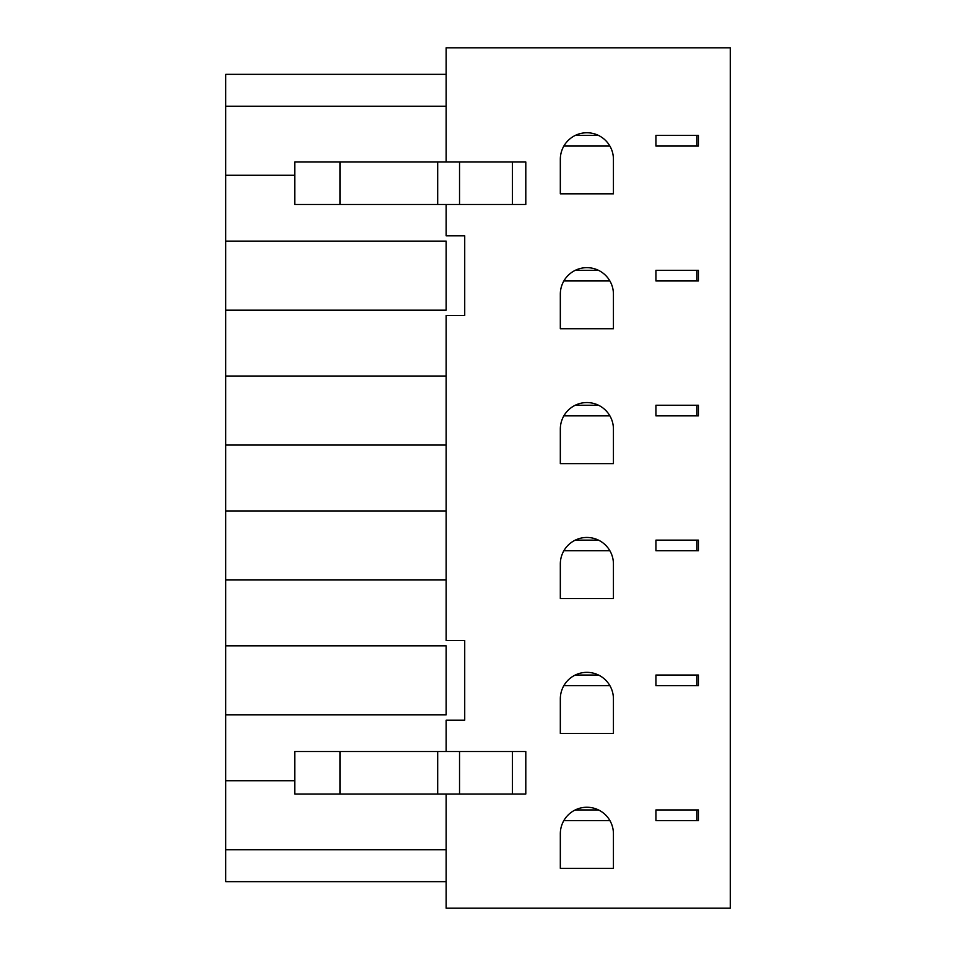 <?xml version="1.0" encoding="UTF-8"?>
<svg xmlns="http://www.w3.org/2000/svg" width="956" height="956" viewBox="0 0 956 956"><rect width="100%" height="100%" fill="white"/><g stroke="black" fill="none" stroke-linecap="round" stroke-linejoin="round"><path stroke-width="1.43" d="M696.816 809.947L696.816 820.571L655.924 820.571L698.406 820.571L698.406 809.947L655.924 809.947L698.406 809.947L698.406 820.571L655.924 820.571L655.924 809.947M696.816 135.429L696.816 146.053L655.924 146.053L698.406 146.053L698.406 135.429L655.924 135.429L698.406 135.429L698.406 146.053L655.924 146.053L655.924 135.429M696.816 540.14L696.816 550.764L655.924 550.764L698.406 550.764L698.406 540.14L655.924 540.14L698.406 540.14L698.406 550.764L655.924 550.764L655.924 540.14M696.816 675.044L696.816 685.667L655.924 685.667L698.406 685.667L698.406 675.044L655.924 675.044L698.406 675.044L698.406 685.667L655.924 685.667L655.924 675.044M696.816 405.236L696.816 415.86L655.924 415.86L698.406 415.86L698.406 405.236L655.924 405.236L698.406 405.236L698.406 415.86L655.924 415.86L655.924 405.236M696.816 270.333L696.816 280.956L655.924 280.956L698.406 280.956L655.924 280.956L655.924 270.333L698.406 270.333L655.924 270.333M575.249 270.333L598.504 270.333M560.324 159.305L560.324 193.829L613.429 193.829L613.429 159.305A26.553 26.553 0 0 0 586.876 132.753A26.553 26.553 0 0 0 560.324 159.305M609.892 280.956L563.861 280.956M446.129 849.776L225.724 849.776L225.724 881.647L446.129 881.647M225.724 849.776L225.724 74.353L446.129 74.353M446.129 310.174L446.129 241.127L446.129 310.174L225.724 310.174M446.129 241.127L225.724 241.127M613.429 429.113A26.553 26.553 0 0 0 586.876 402.56A26.553 26.553 0 0 0 560.324 429.113L560.324 463.636L613.429 463.636L613.429 429.113M609.892 415.86L563.861 415.86M575.249 405.236L598.504 405.236M446.129 376.031L225.724 376.031M294.771 175.271L225.724 175.271M446.129 445.066L225.724 445.066M613.429 564.016A26.553 26.553 0 0 0 586.876 537.463A26.553 26.553 0 0 0 560.324 564.016L560.324 598.54L613.429 598.54L613.429 564.016M609.892 550.764L563.861 550.764M575.249 540.14L598.504 540.14M446.129 510.934L225.724 510.934M446.129 579.969L225.724 579.969M613.429 698.92A26.553 26.553 0 0 0 586.876 672.355A26.553 26.553 0 0 0 560.324 698.92L560.324 733.443L613.429 733.443L613.429 698.92M609.892 685.667L563.861 685.667M575.249 675.044L598.504 675.044M446.129 645.826L446.129 714.873L446.129 645.826L225.724 645.826M446.129 714.873L225.724 714.873M294.771 780.729L225.724 780.729M446.129 751.524L446.129 720.191L464.724 720.191L464.724 640.52L446.129 640.52L446.129 315.48L464.724 315.48L464.724 235.809L446.129 235.809L446.129 204.476M512.416 161.994L525.8 161.994L525.8 204.476L512.416 204.476L512.416 161.994L294.771 161.994L294.771 204.476L512.416 204.476M339.978 204.476L339.978 161.994M575.249 135.429L598.504 135.429M609.892 146.053L563.861 146.053M446.129 161.994L446.129 47.8L730.276 47.8L730.276 908.2L446.129 908.2L446.129 794.006M446.129 106.224L225.724 106.224M339.978 751.524L525.8 751.524L525.8 794.006L294.771 794.006L294.771 751.524L339.978 751.524L339.978 794.006M613.429 833.823A26.553 26.553 0 0 0 586.876 807.258A26.553 26.553 0 0 0 560.324 833.823L560.324 868.335L613.429 868.335L613.429 833.823M609.892 820.571L563.861 820.571M575.249 809.947L598.504 809.947M698.406 280.956L698.406 270.333L698.406 280.956M560.324 294.209L560.324 328.733L613.429 328.733L613.429 294.209A26.553 26.553 0 0 0 586.876 267.656A26.553 26.553 0 0 0 560.324 294.209M459.537 204.476L459.537 161.994M437.693 204.476L437.693 161.994M437.693 751.524L437.693 794.006M459.537 751.524L459.537 794.006M512.416 751.524L512.416 794.006"/></g></svg>

